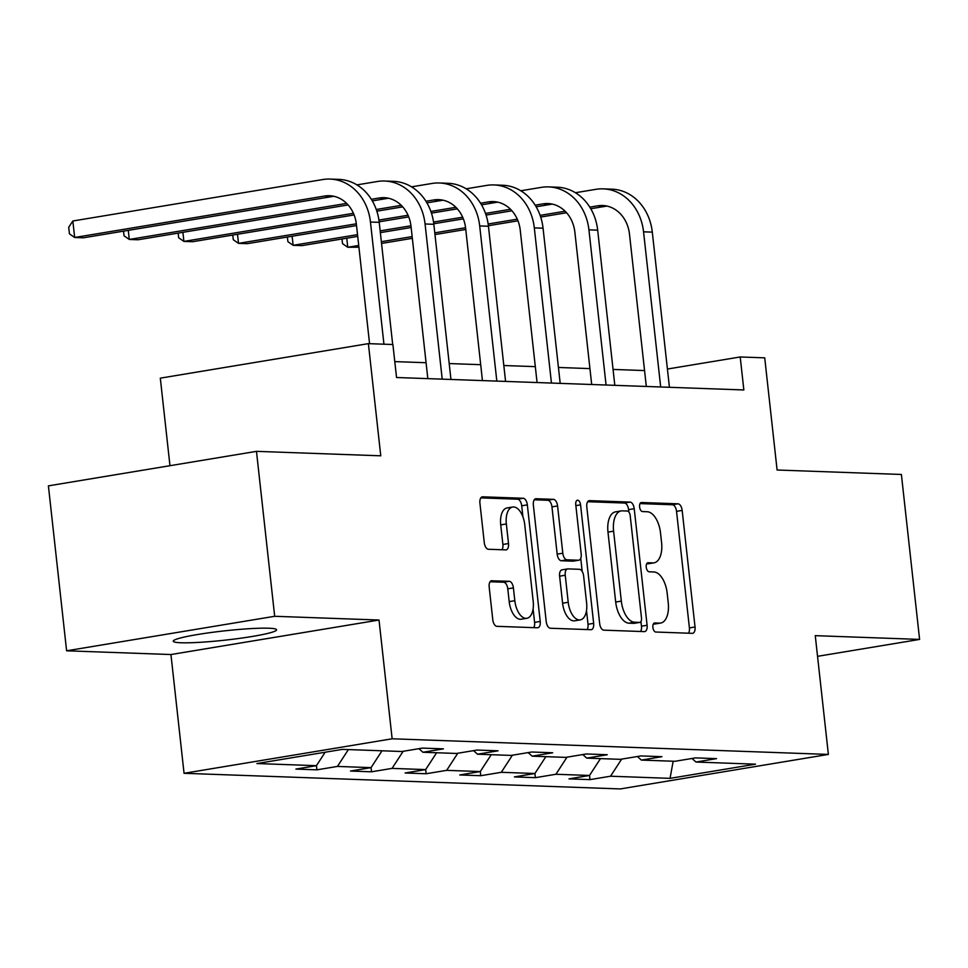<?xml version="1.0" encoding="UTF-8"?>
<svg xmlns="http://www.w3.org/2000/svg" width="968" height="968" viewBox="0 0 968 968"><rect width="100%" height="100%" fill="white"/><g stroke="black" fill="none" stroke-linecap="round" stroke-linejoin="round"><path stroke-width="1.45" d="M652.892 627.409A4.574 2.372 80.6 0 0 655.796 632.031L692.314 633.338A6.546 3.388 80.6 0 0 692.665 633.314A6.546 3.388 80.6 0 0 695.036 626.986L682.162 510.414A6.546 3.388 80.6 0 0 678.011 503.82L641.494 502.501A4.574 2.372 80.6 0 0 641.252 502.525A4.574 2.372 80.6 0 0 639.594 506.954A4.574 2.372 80.6 0 0 642.498 511.576L647.229 511.745A20.933 10.842 80.6 0 1 660.503 532.86L661.58 542.576A20.933 10.842 80.6 0 1 654.005 562.832A20.933 10.842 80.6 0 1 652.868 562.904L648.149 562.735A4.574 2.372 80.6 0 0 647.894 562.747A4.574 2.372 80.6 0 0 646.237 567.175A4.574 2.372 80.6 0 0 649.141 571.798L653.872 571.967A20.933 10.842 80.6 0 1 667.158 593.082L668.235 602.798A20.933 10.842 80.6 0 1 660.66 623.053A20.933 10.842 80.6 0 1 659.523 623.126L654.791 622.956A4.574 2.372 80.6 0 0 654.55 622.981A4.574 2.372 80.6 0 0 652.892 627.409M181.052 642.764A51.982 4.646 173.7 0 0 239.362 638.396A51.982 4.646 173.7 0 0 276.582 629.781A51.982 4.646 173.7 0 0 268.777 628.22A51.982 4.646 173.7 0 0 210.467 632.588A51.982 4.646 173.7 0 0 173.248 641.191A51.982 4.646 173.7 0 0 181.052 642.764M491.901 580.679A6.546 3.388 80.6 0 0 491.538 580.703A6.546 3.388 80.6 0 0 489.179 587.031L492.785 619.738A6.546 3.388 80.6 0 0 496.935 626.332L537.494 627.784A6.546 3.388 80.6 0 0 537.845 627.76A6.546 3.388 80.6 0 0 540.217 621.432L527.342 504.86A6.546 3.388 80.6 0 0 523.192 498.266L482.645 496.814A6.546 3.388 80.6 0 0 482.282 496.838A6.546 3.388 80.6 0 0 479.922 503.166L484.278 542.673A6.546 3.388 80.6 0 0 488.429 549.267L505.78 549.885A6.546 3.388 80.6 0 0 506.143 549.872A6.546 3.388 80.6 0 0 508.502 543.532L506.349 523.942A17.497 9.063 80.6 0 1 512.677 507.014A17.497 9.063 80.6 0 1 524.729 524.608L533.199 601.346A17.497 9.063 80.6 0 1 526.87 618.286A17.497 9.063 80.6 0 1 514.819 600.692L513.403 587.903A6.546 3.388 80.6 0 0 509.253 581.296L491.199 580.788M817.549 656.328L919.6 639.412L901.389 474.465L777.098 470.012L764.72 357.845L740.205 356.974L743.847 389.959L396.541 377.508L392.899 344.523L368.385 343.64L160.313 378.149L169.969 465.693M274.682 616.289L66.61 650.798L170.949 654.537L379.02 620.028L274.682 616.289L256.472 451.354L380.763 455.807L368.385 343.64M379.02 620.028L392.137 738.79L828.378 754.423L620.294 788.932L184.053 773.299L392.137 738.79M919.6 639.412L815.262 635.661L828.378 754.423M599.664 623.561A6.546 3.388 80.6 0 0 603.814 630.168L644.373 631.62A6.546 3.388 80.6 0 0 644.724 631.596A6.546 3.388 80.6 0 0 647.096 625.267L634.221 508.696A6.546 3.388 80.6 0 0 630.071 502.089L589.512 500.637A6.546 3.388 80.6 0 0 589.161 500.662A6.546 3.388 80.6 0 0 586.802 506.99L599.664 623.561M590.928 629.696L550.381 628.244A6.546 3.388 80.6 0 1 546.23 621.65L533.356 505.078A6.546 3.388 80.6 0 1 535.727 498.75A6.546 3.388 80.6 0 1 536.078 498.726L553.43 499.343A6.546 3.388 80.6 0 1 557.58 505.949L562.807 553.224A6.546 3.388 80.6 0 0 566.958 559.819L578.465 560.23A6.546 3.388 80.6 0 0 578.828 560.218A6.546 3.388 80.6 0 0 581.187 553.877L575.754 504.667A4.574 2.372 80.6 0 1 577.412 500.238A4.574 2.372 80.6 0 1 580.57 504.836L593.65 623.344A6.546 3.388 80.6 0 1 591.291 629.684A6.546 3.388 80.6 0 1 590.928 629.696M66.61 650.798L48.4 485.863L256.472 451.354M316.911 769.838L337.433 766.426L371.046 767.636L371.531 771.798L392.052 768.386L425.666 769.596L405.132 772.996L426.138 773.747L446.671 770.346L480.285 771.556L459.752 774.957L480.757 775.707L501.291 772.307L534.905 773.505L514.371 776.917L535.377 777.667L555.91 774.267L589.512 775.465L568.99 778.877L589.996 779.627L610.53 776.215L670.05 778.357L755.524 764.175L696.004 762.046L716.526 758.634L695.52 757.884L674.999 761.296L641.385 760.086L661.918 756.686L640.901 755.923L620.379 759.335L586.765 758.125L607.299 754.725L586.293 753.975L565.76 757.375L532.146 756.165L552.68 752.765L531.674 752.015L511.14 755.415L477.526 754.217L498.06 750.805L477.055 750.055L456.521 753.455L422.919 752.257L443.441 748.857L422.435 748.095L401.901 751.507L342.394 749.365L256.907 763.546L316.427 765.676L295.906 769.088L316.911 769.838L316.451 765.652M371.531 771.798L350.513 771.036L371.046 767.636L381.997 750.793M348.383 749.583L337.433 766.426M422.919 752.257L418.914 748.688M403.16 751.289L392.052 768.386M436.616 752.741L425.666 769.596M477.526 754.217L473.521 750.636M457.779 753.249L446.671 770.346M491.236 754.701L480.285 771.556M532.146 756.165L528.141 752.596M512.399 755.209L501.291 772.307M545.855 756.661L534.905 773.505M586.765 758.125L582.76 754.556M567.018 757.17L555.91 774.267M600.475 758.622L589.512 775.465M641.385 760.086L637.38 756.516M621.637 759.13L610.53 776.215M673.159 761.223L670.05 778.357M696.004 762.046L691.999 758.476M170.949 654.537L184.053 773.299M644.543 370.562L613.059 369.425M589.936 368.602L558.439 367.465M535.316 366.642L503.82 365.517M480.697 364.682L449.2 363.557M426.077 362.722L394.775 361.608M740.205 356.974L667.412 369.038M325.175 752.221L316.427 765.676M589.536 775.441L589.996 779.627M534.917 773.48L535.377 777.667M480.297 771.52L480.757 775.707M425.678 769.572L426.138 773.747M653.327 624.045L653.896 624.058A20.933 10.842 80.6 0 0 655.034 623.985L660.66 623.053M654.005 562.832L648.379 563.763A20.933 10.842 80.6 0 1 647.253 563.836L646.672 563.812M688.502 633.193A6.546 3.388 80.6 0 0 689.41 627.917L676.535 511.346A6.546 3.388 80.6 0 0 672.385 504.751L640.029 503.59M628.861 512.024L628.595 509.628A6.546 3.388 80.6 0 0 624.445 503.033L587.697 501.714M640.562 631.475A6.546 3.388 80.6 0 0 641.469 626.199L640.949 621.529M639.594 622.412A4.574 2.372 80.6 0 0 639.836 622.4A4.574 2.372 80.6 0 0 641.494 617.971L630.192 515.641A4.574 2.372 80.6 0 0 627.288 511.031L622.303 510.85A20.933 10.842 80.6 0 0 621.166 510.922A20.933 10.842 80.6 0 0 613.603 531.178L621.323 601.116A20.933 10.842 80.6 0 0 634.609 622.23L639.594 622.412L633.967 623.344A4.574 2.372 80.6 0 0 634.209 623.332A4.574 2.372 80.6 0 0 634.451 623.271M621.166 510.922L615.551 511.854A20.933 10.842 80.6 0 0 607.977 532.11L613.603 531.178M633.967 623.344L628.982 623.174A20.933 10.842 80.6 0 1 615.696 602.048L607.977 532.11M534.263 499.791L547.815 500.287L553.43 499.343M573.54 561.053A6.546 3.388 80.6 0 1 573.201 561.15A6.546 3.388 80.6 0 1 572.85 561.162L561.331 560.75A6.546 3.388 80.6 0 1 557.181 554.156L551.966 506.881A6.546 3.388 80.6 0 0 547.815 500.287M580.74 558.294L582.191 571.423M586.511 610.53L588.024 624.275L593.65 623.344M568.216 602.278A17.497 9.063 80.6 0 0 580.28 619.871A17.497 9.063 80.6 0 0 586.608 602.943L583.619 575.899A6.546 3.388 80.6 0 0 579.469 569.305L567.962 568.894A6.546 3.388 80.6 0 0 567.599 568.906A6.546 3.388 80.6 0 0 565.239 575.246L568.216 602.278L562.602 603.209A17.497 9.063 80.6 0 0 574.653 620.803L580.28 619.871M562.335 569.825A6.546 3.388 80.6 0 0 561.972 569.849A6.546 3.388 80.6 0 0 559.613 576.178L565.239 575.246M562.602 603.209L559.613 576.178M587.128 629.563A6.546 3.388 80.6 0 0 588.024 624.275M526.87 618.286L521.244 619.217A17.497 9.063 80.6 0 1 509.192 601.624L507.776 588.834A6.546 3.388 80.6 0 0 503.626 582.228L490.074 581.744M512.677 507.014L507.05 507.946A17.497 9.063 80.6 0 0 500.722 524.874L506.349 523.942M501.981 549.751A6.546 3.388 80.6 0 0 502.888 544.464L500.722 524.874M522.95 516.948L521.716 505.792A6.546 3.388 80.6 0 0 517.565 499.198L480.818 497.879M533.683 627.651A6.546 3.388 80.6 0 0 534.59 622.364L533.102 608.933M575.403 192.729L595.913 189.329A49.985 42.519 92.1 0 1 603.161 188.857L611.909 189.171A49.985 42.519 92.1 0 1 652.299 232.126L669.433 387.297M603.161 188.857A49.985 42.519 92.1 0 1 643.551 231.812L660.684 386.982M646.309 386.462L629.49 234.147A33.323 28.35 -87.9 0 0 602.568 205.506A33.323 28.35 -87.9 0 0 597.728 205.821L589.79 207.128M606.924 206.063A33.323 28.35 -87.9 0 0 606.476 206.136L590.77 208.737M565.13 211.23L540.12 215.368M517.287 219.155L488.15 223.995M465.572 227.734L434.777 232.84M412.15 236.591L381.344 241.697M358.729 245.448L347.754 247.276L358.922 247.191M566.57 212.754L540.688 217.038M517.965 220.813L488.38 225.713M465.765 229.464L434.959 234.571M412.344 238.334L381.537 243.44M346.75 238.188L347.754 247.276L342.527 243.633L342.006 238.975M520.784 190.769L541.293 187.368A49.985 42.519 92.1 0 1 548.541 186.897L557.29 187.211A49.985 42.519 92.1 0 1 597.679 230.166L614.813 385.337M548.541 186.897A49.985 42.519 92.1 0 1 588.931 229.852L606.065 385.022M591.69 384.502L574.871 232.187A33.323 28.35 -87.9 0 0 547.948 203.546A33.323 28.35 -87.9 0 0 543.109 203.861L535.183 205.18M552.304 204.103A33.323 28.35 -87.9 0 0 551.857 204.175L536.151 206.777M510.511 209.269L485.5 213.42M462.668 217.207L433.531 222.035M410.952 225.774L380.158 230.88M357.531 234.631L293.135 245.315L301.883 245.63L357.724 236.373M511.951 210.794L486.069 215.09M463.345 218.853L433.761 223.753M411.146 227.504L380.351 232.623M292.13 236.228L293.135 245.315L287.907 241.673L287.387 237.015M466.165 188.808L486.674 185.408A49.985 42.519 92.1 0 1 493.922 184.936L502.682 185.251A49.985 42.519 92.1 0 1 543.06 228.206L560.194 383.376M493.922 184.936A49.985 42.519 92.1 0 1 534.312 227.891L551.445 383.062M537.071 382.554L520.252 230.227A33.323 28.35 -87.9 0 0 493.329 201.586A33.323 28.35 -87.9 0 0 488.489 201.901L480.564 203.219M497.685 202.143A33.323 28.35 -87.9 0 0 497.249 202.215L481.532 204.817M455.892 207.309L430.881 211.46M408.048 215.247L378.911 220.075M356.333 223.814L238.515 243.355L247.276 243.67L356.526 225.556M457.332 208.834L431.45 213.129M408.738 216.892L379.154 221.805M237.511 234.28L238.515 243.355L233.288 239.713L232.768 235.067M411.545 186.848L432.055 183.448A49.985 42.519 92.1 0 1 439.303 182.976L448.063 183.291A49.985 42.519 92.1 0 1 488.441 226.246L505.574 381.416M439.303 182.976A49.985 42.519 92.1 0 1 479.692 225.943L496.826 381.102M482.451 380.593L465.632 228.267A33.323 28.35 -87.9 0 0 438.71 199.638A33.323 28.35 -87.9 0 0 433.87 199.94L425.944 201.259M443.066 200.194A33.323 28.35 -87.9 0 0 442.63 200.255L426.912 202.869M401.272 205.349L376.262 209.499M353.429 213.287L183.896 241.407L192.656 241.71L354.119 214.932M402.712 206.874L376.83 211.169M182.892 232.32L183.896 241.407L178.669 237.765L178.16 233.107M356.926 184.888L377.435 181.488A49.985 42.519 92.1 0 1 384.683 181.028L393.444 181.343A49.985 42.519 92.1 0 1 433.833 224.298L450.955 379.468M384.683 181.028A49.985 42.519 92.1 0 1 425.073 223.983L442.207 379.154M427.832 378.633L411.013 226.306A33.323 28.35 -87.9 0 0 384.09 197.678A33.323 28.35 -87.9 0 0 379.25 197.992L371.325 199.299M388.458 198.234A33.323 28.35 -87.9 0 0 388.011 198.295L372.293 200.908M346.653 203.389L129.276 239.447L138.037 239.762L348.093 204.926M128.284 230.36L129.276 239.447L124.049 235.805L123.541 231.146M369.57 343.688L356.393 224.358A33.323 28.35 -87.9 0 0 329.471 195.718A33.323 28.35 -87.9 0 0 324.643 196.032L74.669 237.487L72.842 220.994L322.816 179.54A49.985 42.519 92.1 0 1 330.076 179.068L338.824 179.382A49.985 42.519 92.1 0 1 379.214 222.338L392.693 344.511M330.076 179.068A49.985 42.519 92.1 0 1 370.454 222.023L383.945 344.197M333.839 196.274A33.323 28.35 -87.9 0 0 333.391 196.347L83.417 237.801L74.669 237.487L69.43 233.845L68.704 227.25L72.842 220.994M653.896 624.058L659.523 623.126M647.253 563.836L652.868 562.904M672.385 504.751L678.011 503.82M676.535 511.346L682.162 510.414M689.41 627.917L695.036 626.986M588.822 500.759L589.512 500.637M624.445 503.033L630.071 502.089M628.595 509.628L634.221 508.696M641.469 626.199L647.096 625.267M615.696 602.048L621.323 601.116M628.982 623.174L634.609 622.23M535.377 498.847L536.078 498.726M551.966 506.881L557.58 505.949M557.181 554.156L562.807 553.224M561.331 560.75L566.958 559.819M572.85 561.162L578.465 560.23M575.863 505.623L580.57 504.836M503.626 582.228L509.253 581.296M507.776 588.834L513.403 587.903M509.192 601.624L514.819 600.692M502.888 544.464L508.502 543.532M481.943 496.923L482.645 496.814M517.565 499.198L523.192 498.266M521.716 505.792L527.342 504.86M534.59 622.364L540.217 621.432M652.299 232.126L643.551 231.812M606.476 206.136L597.728 205.821M597.679 230.166L588.931 229.852M551.857 204.175L543.109 203.861M543.06 228.206L534.312 227.891M497.249 202.215L488.489 201.901M488.441 226.246L479.692 225.943M442.63 200.255L433.87 199.94M433.833 224.298L425.073 223.983M388.011 198.295L379.25 197.992M379.214 222.338L370.454 222.023M333.391 196.347L324.643 196.032M634.209 623.332L639.836 622.4M573.201 561.15L578.828 560.218M561.972 569.849L567.599 568.906"/></g></svg>
